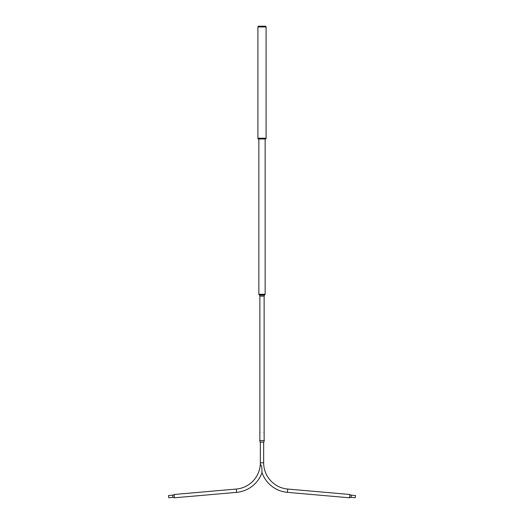 <?xml version="1.0" encoding="UTF-8"?>
<svg xmlns="http://www.w3.org/2000/svg" width="524" height="524" viewBox="0 0 524 524"><rect width="100%" height="100%" fill="white"/><g stroke="black" fill="none" stroke-linecap="round" stroke-linejoin="round"><path stroke-width="0.79" d="M262 26.2L258.26 26.2L257.913 26.947L266.087 26.947L265.74 26.2L262 26.2M257.913 26.947L257.913 138.205L266.087 138.205L266.087 26.947M258.077 138.205L266.087 138.29L257.913 138.605L266.087 138.29M266.087 138.605L265.714 138.978L258.286 138.978L257.913 138.605M258.856 294.298L265.144 294.298L264.528 295.045L259.472 295.045L258.856 294.298L258.856 138.978M259.865 440.592L259.865 296.139L264.135 296.139L264.423 295.045M263.939 432.261L263.991 432.601L263.939 432.261M259.976 432.588L260.009 432.228L259.976 432.588M260.343 442.118L260.343 462.81A29.658 29.658 0 0 0 260.395 464.611M261.941 472.753A29.658 29.658 0 0 1 236.586 492.357L236.291 489.049A26.344 26.344 0 0 0 260.284 464.546C262.151 464.965 261.928 471.083 261.941 472.753L261.941 472.412A29.658 29.658 0 0 0 287.414 492.357L349.619 497.8A2.24 2.24 0 0 1 351.119 497.387L355.246 497.748L355.436 495.521L351.309 495.16A2.24 2.24 0 0 1 349.908 494.492L349.619 497.8M263.657 442.118L263.657 462.81A26.344 26.344 0 0 0 287.709 489.049L349.908 494.492M172.691 495.16L168.564 495.521L168.754 497.748L172.881 497.387A2.24 2.24 0 0 1 174.381 497.8L174.092 494.492A2.24 2.24 0 0 1 172.691 495.16L172.881 497.387M236.291 489.049L174.092 494.492M236.586 492.357L174.381 497.8M259.701 440.625L264.299 440.625L259.701 440.625L260.173 442.118L263.827 442.118L264.299 440.625M263.657 462.81L260.343 462.81M287.709 489.049L287.414 492.357M351.309 495.16L351.119 497.387M265.144 294.298L265.144 138.978M264.135 440.592L264.135 296.139M259.865 296.139L259.577 295.045"/></g></svg>
